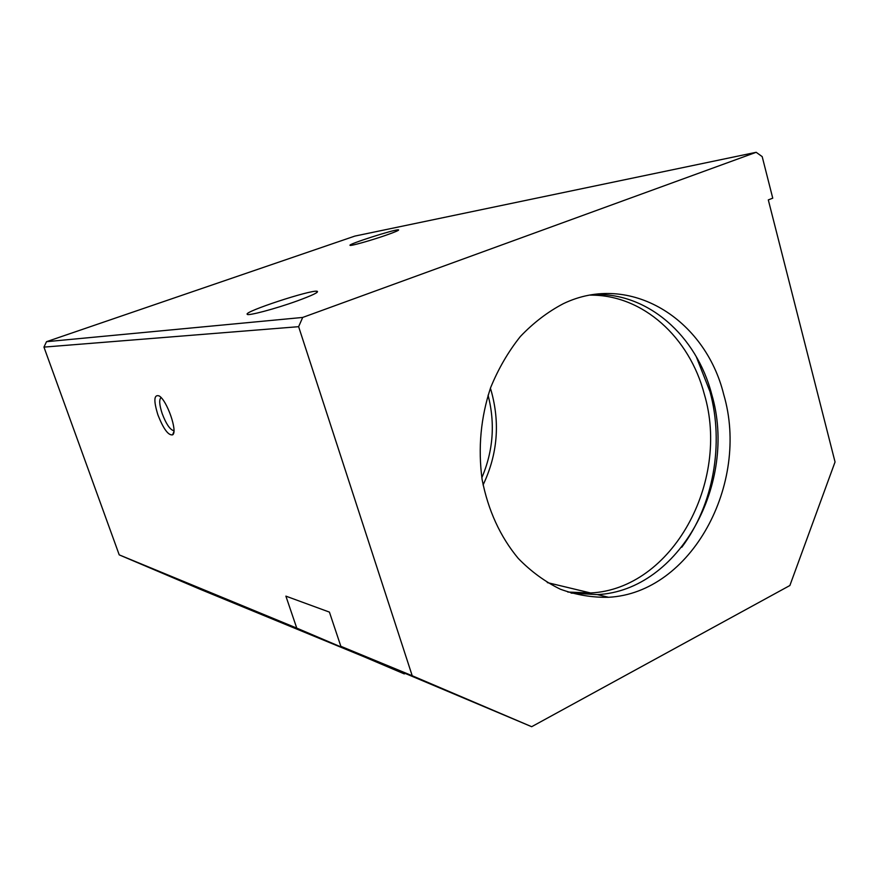 <?xml version="1.0" encoding="UTF-8"?>
<svg xmlns="http://www.w3.org/2000/svg" width="879" height="879" viewBox="0 0 879 879"><rect width="100%" height="100%" fill="white"/><g stroke="black" fill="none" stroke-linecap="round" stroke-linejoin="round"><path stroke-width="1.32" d="M481.824 477.736C493.251 450.927 495.338 423.414 488.076 395.187M768.301 199.896L835.05 461.969L789.88 585.513L531.674 726.702L412.207 675.742L298.629 326.68L302.695 317.44L756.182 152.298L762.192 156.627L772.751 198.182L768.301 199.896M405.021 673.655L199.983 589.205L119.225 554.869L43.95 347.106L46.51 341.689L354.863 236.088L756.182 152.298M723.725 394.539C705.255 318.945 629.99 271.578 563.329 303.684C547.738 311.858 533.41 322.802 520.357 336.514C508.304 351.622 498.404 368.642 490.658 387.573C480.747 417.492 477.901 448.136 482.11 479.505C488.12 510.325 500.173 536.629 518.28 558.44C531.015 571.493 545.035 581.744 560.352 589.205C576.13 594.94 592.193 597.632 608.543 597.28C691.344 593.028 750.062 483.67 723.725 394.539M385.815 235.286C370.894 240.494 350.292 246.263 350.051 245.329C347.348 244.406 395.1 229.111 398.462 229.815C399.56 230.122 395.341 231.946 385.815 235.286M296.959 301.014C275.391 308.815 247.614 316.176 247.219 314.286C243.428 311.814 310.803 289.641 317.099 291.257C319.319 292.037 312.594 295.289 296.959 301.014M46.51 341.689L302.695 317.44M43.95 347.106L298.629 326.68M157.868 414.756C153.528 400.582 153.924 394.297 159.088 395.902C166.955 400.066 178.019 432.061 172.603 434.852C168.328 435.599 163.406 428.897 157.868 414.756M531.674 726.702L340.854 646.307L329.416 612.103L285.884 596.138L296.761 628.111L404.274 673.896M340.854 646.307L412.207 675.742M119.225 554.869L296.761 628.111M571.097 593.105L597.434 594.611C679.599 590.523 737.91 482.439 711.715 394.319C696.575 335.789 647.878 292.202 593.71 294.586M173.932 430.556L173.372 430.589C169.702 429.271 165.977 423.612 162.186 413.624C159.319 404.823 158.945 399.484 161.055 397.583M681.763 547.276C713.418 505.172 724.351 443.983 709.99 391.627L696.212 356.566M567.79 592.05L590.6 592.973C672.369 588.974 730.438 481.681 704.321 394.188C689.532 337.371 642.89 294.619 590.292 295.135M483.087 484.933C497.58 454.432 500.239 422.909 491.064 390.353L490.405 388.254M379.805 662.909L380.025 663.59M608.543 597.28L597.434 594.611M316.264 292.949L317.099 291.257M398.143 230.452L398.462 229.815M173.855 431.776L172.603 434.852M173.943 430.38L173.372 430.589M590.6 592.973L547.298 582.59"/></g></svg>
